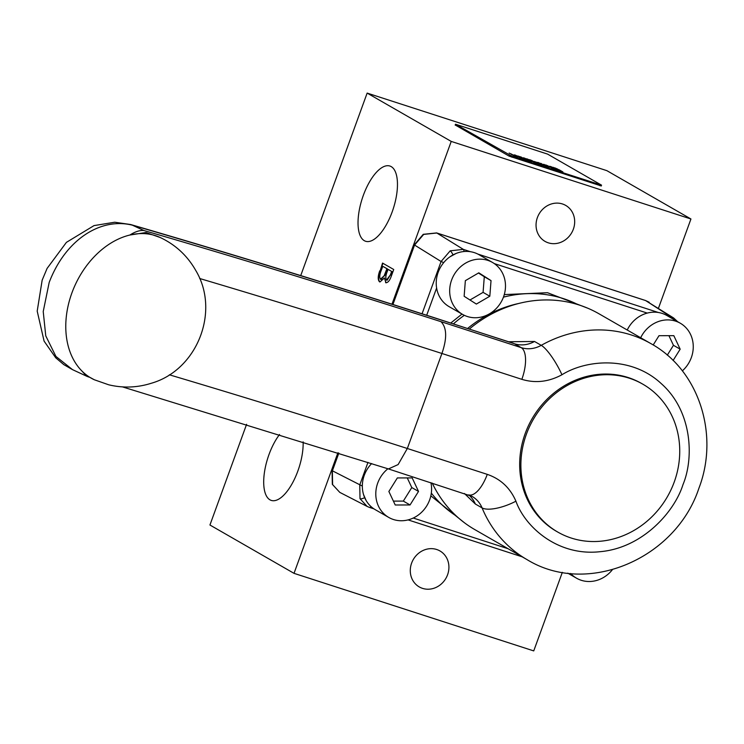 <?xml version="1.0" encoding="UTF-8"?>
<svg xmlns="http://www.w3.org/2000/svg" width="744" height="744" viewBox="0 0 744 744"><rect width="100%" height="100%" fill="white"/><g stroke="black" fill="none" stroke-linecap="round" stroke-linejoin="round"><path stroke-width="1.12" d="M504.274 294.596L547.482 292.708L587.955 308.286M450.762 323.036L462.005 314.061M89.234 377.171L87.215 376.464L80.826 369.88A78.39 57.251 -65.1 0 0 94.311 379.756L85.541 374.985L80.826 369.88A78.39 57.251 -65.1 0 1 71.88 292.987A78.39 57.251 -65.1 0 1 129.912 235.02L145.982 232.519L160.286 237.541A78.39 57.251 114.9 0 0 154.027 235.225A78.39 57.251 -65.1 0 0 129.912 235.02C135.185 231.654 139.835 230.147 143.852 230.501C235.523 257.145 334.558 287.528 440.95 321.659C446.865 327.593 447.181 338.195 441.917 353.474L521.851 379.338C535.355 383.43 548.719 381.904 561.943 374.753C585.956 359.696 630.968 355.381 661.249 383.606C692.236 410.976 694.161 457.867 683.001 484.586C674.408 512.142 642.351 548.04 600.064 551.695C557.795 556.447 525.069 526.985 515.927 501.196A27.668 9.542 157.5 0 1 482.075 507.892L475.351 504.023L464.433 493.514M447.581 574.749A20.748 18.823 -60.1 0 1 419.263 586.923A20.748 18.823 -60.1 0 1 411.618 563.115A20.748 18.823 -60.1 0 1 439.937 550.941A20.748 18.823 -60.1 0 1 447.581 574.749M573.345 229.208A20.748 18.823 -60.1 0 1 545.026 241.382A20.748 18.823 -60.1 0 1 537.391 217.573A20.748 18.823 -60.1 0 1 565.71 205.409A20.748 18.823 -60.1 0 1 573.345 229.208M303.134 441.871A39.525 16.331 107.9 0 1 292.643 482.726A39.525 16.331 107.9 0 1 271.467 500.47A39.525 16.331 107.9 0 1 269.951 499.819A39.525 16.331 107.9 0 1 264.446 472.347A39.525 16.331 107.9 0 1 279.549 434.505M392.162 211.928A39.525 16.331 107.9 0 1 365.788 241.316A39.525 16.331 107.9 0 1 363.332 195.356A39.525 16.331 107.9 0 1 390.126 166.107A39.525 16.331 107.9 0 1 392.162 211.928M492.519 262.465L479.062 254.727A29.974 27.193 119.9 0 0 474.347 252.635A29.974 27.193 119.9 0 0 456.091 253.462A29.974 27.193 -60.1 0 0 450.046 256.745A29.974 27.193 119.9 0 0 436.616 288.012A29.974 27.193 119.9 0 0 449.19 306.695L462.647 314.433A29.974 27.193 -60.1 0 1 452.696 277.419A29.974 27.193 -60.1 0 1 487.804 260.372A29.974 27.193 -60.1 0 1 492.519 262.465A29.974 27.193 -60.1 0 1 502.47 299.469A29.974 27.193 -60.1 0 1 467.362 316.516A29.974 27.193 -60.1 0 1 462.647 314.433M627.229 330.011A29.974 27.193 -60.1 0 1 647.252 313.084A29.974 27.193 119.9 0 1 666.838 315.484L680.295 323.222A29.974 27.193 -60.1 0 1 691.325 357.604A29.974 27.193 -60.1 0 1 682.341 370.875M640.677 337.748A29.974 27.193 -60.1 0 1 680.295 323.222M612.34 569.755A29.974 27.193 -60.1 0 1 581.25 580.283A29.974 27.193 -60.1 0 1 576.535 578.19A29.974 27.193 -60.1 0 1 570.629 573.466M371.665 463.559A29.974 27.193 119.9 0 0 364.272 475.314A29.974 27.193 119.9 0 0 363.518 494.49A29.974 27.193 -60.1 0 0 366.141 500.573A29.974 27.193 119.9 0 0 375.311 509.705L388.759 517.433A29.974 27.193 -60.1 0 1 377.729 483.042A29.974 27.193 -60.1 0 1 387.912 468.757M430.925 482.679A29.974 27.193 -60.1 0 1 429.66 499.856A29.974 27.193 -60.1 0 1 388.759 517.433M469.343 329.043A124.499 112.949 -60.1 0 1 579.325 305.059A124.499 112.949 -60.1 0 1 598.92 313.745L651.047 343.7A124.499 112.949 -60.1 0 0 631.461 335.023A124.499 112.949 -60.1 0 0 541.241 345.337A27.668 25.101 -60.1 0 1 521.191 347.625A27.668 11.43 107.9 0 1 521.851 379.338M642.816 384.174L641.607 383.486A85.3 77.385 119.9 0 0 525.19 433.529A85.3 77.385 119.9 0 0 556.596 531.402L557.805 532.09A85.3 77.385 -60.1 0 1 526.399 434.217A85.3 77.385 -60.1 0 1 642.816 384.174A85.3 77.385 -60.1 0 1 674.222 482.047A85.3 77.385 -60.1 0 1 557.805 532.09M440.95 321.659L521.191 347.625L514.467 343.756L433.073 317.307C324.812 282.571 224.009 251.649 130.693 224.539L130.693 224.539A27.668 17.716 106.2 0 1 132.404 225.19C100.886 217.202 65.546 239.438 49.178 282.45L43.226 311.531L45.756 335.842L55.912 356.423L72.521 369.647L87.215 376.464M515.927 501.196C510.142 487.887 500.591 478.941 487.264 474.365L407.331 448.493L398.124 464.572L388.442 468.934L122.472 386.889M433.082 317.316L434.022 317.725C325.993 283.064 225.451 252.225 132.404 225.19L143.852 230.501M169.353 374.799A1489.488 118.222 20 0 1 407.331 448.493L441.917 353.474A1489.488 118.222 -160 0 0 199.662 278.498M508.58 341.747L534.518 341.468L541.241 345.337A27.668 6.389 60.7 0 1 561.943 374.753M651.047 343.7C698.997 370.075 719.569 434.691 698.904 488.25C675.812 558.651 587.341 596.809 526.975 559.581L474.839 529.616A124.499 112.949 -60.1 0 1 432.236 483.098M393.399 501.112L403.322 501.093L411.795 487.553L407.256 477.918M667.294 355.158L673.45 345.309L668.921 335.674M469.976 299.999L483.079 292.364L484.298 276.74L478.457 273.029M411.795 487.553L418.519 491.421L412.167 477.908L397.343 477.936L388.87 491.477L395.222 504.99L410.046 504.962L403.322 501.093M410.046 504.962L418.519 491.421M673.097 360.496L680.174 349.178L673.45 345.309M680.174 349.178L673.822 335.665L658.998 335.693L653.195 344.974M489.812 296.233L491.031 280.609L478.801 272.825L465.353 280.665L464.135 296.279L476.365 304.064L489.812 296.233L483.079 292.364M491.031 280.609L484.298 276.74M464.609 522.893L430.841 495.839M380.491 279.27C379.31 277.373 379.617 274.285 381.421 269.988L382.76 266.315L386.917 268.705L384.202 275.717L380.491 279.27L381.086 279.484L384.202 275.717M387.429 271.095L388.061 269.365L391.651 271.43L390.377 274.927L386.517 280.06C385.373 278.247 385.68 275.261 387.429 271.095M390.377 274.927L387.103 280.265L386.517 280.06M367.183 506.459L369.545 507.436A3.692 1.525 -72.1 0 1 369.452 507.399L367.183 506.459L360.003 498.685L359.761 484.949L367.973 462.377M665.666 314.852L673.608 317.958L645.504 300.502A3.692 1.525 -72.1 0 0 645.374 300.483M443.703 262.623L441.09 261.497L450.222 250.802L463.354 249.389L470.608 251.742M382.76 266.315L387.317 268.835L384.602 275.847M391.651 271.43L388.061 269.365M392.042 271.56L390.777 275.057M367.183 506.45L339.785 492.379L332.605 484.614L332.363 470.878L338.836 453.115M392.925 304.491L414.538 245.102L423.68 234.407L436.812 233.002L645.643 300.576L649.205 302.259M386.108 282.822L384.425 277.958L379.961 281.976C378.129 280.125 378.185 276.461 380.119 270.974L382.918 263.292M380.119 270.974L382.546 263.078L393.734 269.505L391.688 275.113C389.875 280.525 387.847 283.036 385.597 282.646L385.997 282.776M385.922 282.785L384.425 277.958M379.561 281.846C377.738 279.995 377.785 276.331 379.719 270.853M562.334 572.341L533.736 650.907L294.019 573.345L337.888 452.817M391.986 304.194L451.227 141.416L690.944 218.987L658.468 308.221M451.227 141.416L367.145 93.093L606.862 170.655L690.944 218.987M246.599 424.303L209.938 525.013L294.019 573.345M300.725 275.596L367.145 93.093M601.059 185.888L509.166 156.156L455.402 125.085M547.556 154.092L601.543 185.163L512.318 156.417L455.495 124.22L547.556 154.092M511.9 154.287L509.129 153.078L511.9 154.287M517.684 156.166L514.569 154.836L517.684 156.166M522.018 157.57L520.772 156.845L522.018 157.57M526.064 158.872L523.664 157.784L526.064 158.872M532.109 160.648L529.598 159.7L532.09 160.685M536.34 162.201L538.758 162.983L536.34 162.201M542.125 164.071L540.869 163.355L542.125 164.071M548.244 166.052L545.845 164.963L548.244 166.052M555.656 168.451L552.764 167.195L555.656 168.451M514.95 156.426L517.675 157.31L513.937 155.161L511.212 154.278L514.95 156.426M543.539 165.68L539.8 163.531L529.914 160.332L537.968 163.159L531.941 161.364L539.949 164.294L533.82 162.527L543.539 165.68M547.463 166.563L542.516 164.405L547.463 166.563M559.163 169.79L548.765 166.675L562.901 171.938L559.163 169.79L560.827 171.269M545.845 166.321L548.979 167.437L545.845 166.321M525.785 159.235L516.689 156.045L520.623 158.184L531.281 161.708L527.533 159.56L524.808 158.677L525.71 159.448M557.814 169.148L554.689 167.819L557.814 169.148M551.36 166.74L549.435 166.284L551.313 166.851M550.104 166.386L549.435 166.284M544.403 164.712L546.347 165.28L544.385 164.768M544.245 164.48L543.501 164.322M545.575 165.196L546.301 165.4M540.953 163.689L537.838 162.369L540.953 163.689M533.848 161.392L535.996 162.09L533.848 161.392M529.905 160.118L526.78 158.788L529.905 160.118M522.893 157.849L525.301 158.63L522.893 157.849M518.066 156.128L520.912 157.049L517.898 155.998M513.937 155.161L515.592 156.631M513.128 155.384L513.779 155.589M538.535 163.606L539.8 163.531M539.642 163.959L541.455 165.001M546.049 166.275L544.441 165.512M557.888 169.865L559.004 170.227M521.423 158.305L519.861 157.189M527.533 159.56L526.733 159.783M527.375 159.988L529.198 161.039M553.211 168.721L551.592 168.116L552.457 167.846L557.926 169.762L552.457 167.846M525.115 158.444L526.138 158.844L525.143 158.388M532.648 161.011L531.114 160.416L532.667 160.964M547.296 165.624L548.319 166.024L547.324 165.568M559.209 170.748L553.369 168.553L559.283 170.543M553.276 168.804L553.871 168.646M527.543 160.499L521.6 158.212L527.626 160.295M521.488 158.518L522.204 158.314M551.899 167.233L549.956 166.451L551.909 167.195M549.928 166.526L550.504 166.517M520.391 156.882L518.587 156.296L520.391 156.882L520.372 157.43M578.014 304.649A122.1 110.772 119.9 0 0 503.437 297.154M464.33 315.317A122.1 110.772 119.9 0 0 453.403 323.891M526.975 559.581A124.499 112.949 -60.1 0 1 482.075 507.892A27.668 25.101 -60.1 0 0 472.096 496.406L388.452 468.934M463.893 251.537A3.692 1.525 107.9 0 0 463.354 249.389L436.812 233.002A3.692 1.525 -72.1 0 0 436.784 232.984A3.692 1.525 -72.1 0 0 436.663 232.928A3.692 1.525 -72.1 0 0 436.486 232.9M670.604 317.651A3.692 1.525 107.9 0 0 670.046 316.274L645.643 300.576A3.692 1.525 -72.1 0 0 645.625 300.557A3.692 1.525 -72.1 0 0 645.504 300.502L436.663 232.928L423.252 234.323A3.692 0.874 -118.5 0 1 423.68 234.407M362.337 486.065L332.075 470.636L338.492 453.003M392.581 304.389L414.25 244.86L441.09 261.497L422.062 313.782M467.595 328.485A120.602 109.415 -60.1 0 1 518.884 303.44M487.264 474.365A27.668 11.43 107.9 0 1 468.655 494.881M513.369 343.291L434.022 317.725M468.748 494.918A27.668 25.101 -60.1 0 1 475.351 504.023M514.467 343.756A27.668 25.101 119.9 0 0 534.518 341.468M431.325 493.095A122.1 110.772 119.9 0 0 456.463 516.141M508.087 548.728L413.255 518.038M494.323 263.608L647.252 313.084M426.693 315.261L436.616 288.012M366.141 500.573L363.518 494.49M373.944 508.859L369.545 507.436A3.692 1.525 -72.1 0 0 371.033 506.59M522.139 556.8L408.093 519.898L522.186 556.828M373.916 508.84L369.656 507.464M477.89 254.095L658.375 312.499M450.046 256.745L456.091 253.462M360.003 498.685A3.692 1.283 -23.4 0 0 364.467 497.727M450.222 250.802A3.692 0.874 61.5 0 1 452.91 254.727M332.605 484.614A3.692 1.283 156.6 0 1 332.336 484.344L332.075 470.636M455.356 125.225L455.663 124.36M509.166 156.156L509.482 155.291M512.002 157.282L512.318 156.417M599.896 185.721L600.213 184.856M130.693 224.539L114.743 222.224L94.032 225.599L66.421 242.358L47.105 268.398L42.166 280.153L37.2 311.122L44.091 341.115L55.744 357.808L63.798 364.625L72.521 369.647M94.311 379.756L108.708 384.797C123.067 388.228 137.305 387.708 151.395 383.234C197.16 370.112 220.308 311.466 195.849 270.621C187.46 255.806 175.603 244.776 160.286 237.541M567.756 573.15L576.535 578.19M677.663 321.706L673.608 317.958M339.794 492.389L332.336 484.344M414.25 244.86L423.252 234.323M455.179 125.085L455.495 124.22M601.226 186.028L601.543 185.163"/></g></svg>

